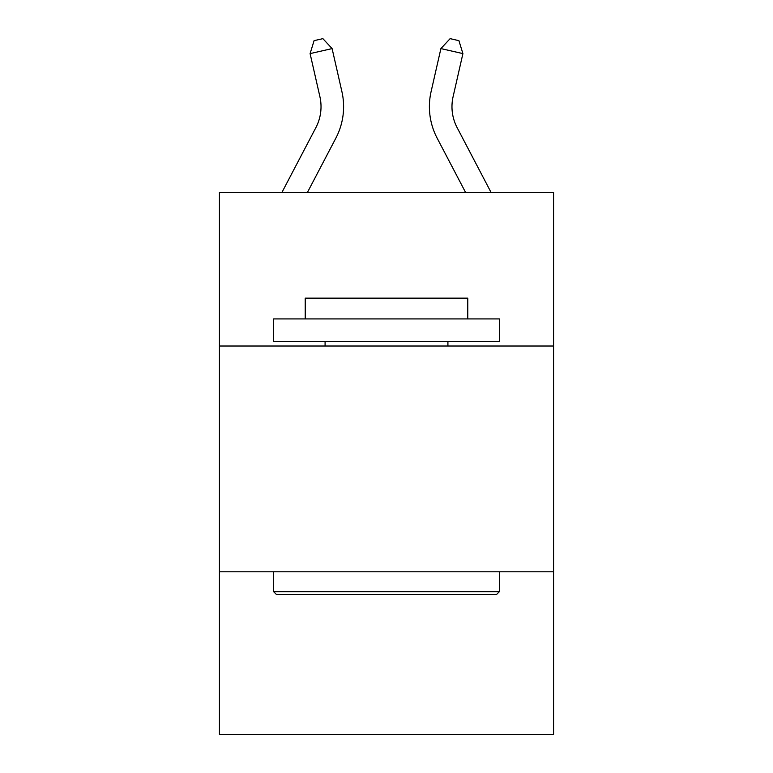 <?xml version="1.0" encoding="UTF-8"?>
<svg xmlns="http://www.w3.org/2000/svg" width="773" height="773" viewBox="0 0 773 773"><rect width="100%" height="100%" fill="white"/><g stroke="black" fill="none" stroke-linecap="round" stroke-linejoin="round"><path stroke-width="1.16" d="M553.574 346.014L553.574 192.477L219.426 192.477L219.426 346.014L553.574 346.014L553.574 734.35L219.426 734.35L219.426 346.014M553.574 571.788L219.426 571.788M281.903 192.477L315.867 127.642A45.153 45.153 0 0 0 319.896 96.654L310.089 53.608L332.1 48.593L341.908 91.639A67.734 67.734 0 0 1 335.869 138.116L307.393 192.477M491.097 192.477L457.133 127.642A45.153 45.153 0 0 1 453.104 96.654L462.911 53.608L440.9 48.593L431.092 91.639A67.734 67.734 0 0 0 437.132 138.116L465.607 192.477M440.9 48.593L431.092 91.639L440.9 48.593L431.092 91.639L440.9 48.593L431.092 91.639L440.9 48.593L431.092 91.639L440.9 48.593L431.092 91.639L440.9 48.593L431.092 91.639L440.9 48.593L431.092 91.639L440.9 48.593L431.092 91.639L440.9 48.593L431.092 91.639L440.9 48.593L431.092 91.639L440.9 48.593L431.092 91.639L440.9 48.593L431.092 91.639L440.9 48.593L431.092 91.639L440.9 48.593L431.092 91.639L440.9 48.593L431.092 91.639L440.9 48.593L431.092 91.639L440.9 48.593L431.092 91.639L440.9 48.593L431.092 91.639L440.9 48.593L431.092 91.639L440.9 48.593L431.092 91.639L440.9 48.593L450.118 38.65L458.92 40.66L462.911 53.608M457.133 127.642A45.153 45.153 0 0 1 453.104 96.654A45.153 45.153 0 0 0 457.133 127.642A45.153 45.153 0 0 1 453.104 96.654A45.153 45.153 0 0 0 457.133 127.642A45.153 45.153 0 0 1 453.104 96.654A45.153 45.153 0 0 0 457.133 127.642A45.153 45.153 0 0 1 453.104 96.654A45.153 45.153 0 0 0 457.133 127.642A45.153 45.153 0 0 1 453.104 96.654A45.153 45.153 0 0 0 457.133 127.642A45.153 45.153 0 0 1 453.104 96.654A45.153 45.153 0 0 0 457.133 127.642A45.153 45.153 0 0 1 453.104 96.654A45.153 45.153 0 0 0 457.133 127.642A45.153 45.153 0 0 1 453.104 96.654A45.153 45.153 0 0 0 457.133 127.642A45.153 45.153 0 0 1 453.104 96.654A45.153 45.153 0 0 0 457.133 127.642A45.153 45.153 0 0 1 453.104 96.654A45.153 45.153 0 0 0 457.133 127.642A45.153 45.153 0 0 1 453.104 96.654A45.153 45.153 0 0 0 457.133 127.642A45.153 45.153 0 0 1 453.104 96.654A45.153 45.153 0 0 0 457.133 127.642A45.153 45.153 0 0 1 453.104 96.654A45.153 45.153 0 0 0 457.133 127.642A45.153 45.153 0 0 1 453.104 96.654A45.153 45.153 0 0 0 457.133 127.642A45.153 45.153 0 0 1 453.104 96.654A45.153 45.153 0 0 0 457.133 127.642A45.153 45.153 0 0 1 453.104 96.654A45.153 45.153 0 0 0 457.133 127.642A45.153 45.153 0 0 1 453.104 96.654A45.153 45.153 0 0 0 457.133 127.642A45.153 45.153 0 0 1 453.104 96.654A45.153 45.153 0 0 0 457.133 127.642A45.153 45.153 0 0 1 453.104 96.654A45.153 45.153 0 0 0 457.133 127.642A45.153 45.153 0 0 1 453.104 96.654M276.319 594.369L273.613 591.654L499.387 591.654L496.681 594.369L276.319 594.369M499.387 318.92L499.387 341.492L273.613 341.492L273.613 318.92L499.387 318.92M305.219 318.92L305.219 298.146L467.781 298.146L467.781 318.92M499.387 571.788L499.387 591.654M273.613 571.788L273.613 591.654M447.915 341.492L447.915 346.014M325.085 341.492L325.085 346.014M315.867 127.642A45.153 45.153 0 0 0 319.896 96.654A45.153 45.153 0 0 1 315.867 127.642A45.153 45.153 0 0 0 319.896 96.654A45.153 45.153 0 0 1 315.867 127.642A45.153 45.153 0 0 0 319.896 96.654A45.153 45.153 0 0 1 315.867 127.642A45.153 45.153 0 0 0 319.896 96.654A45.153 45.153 0 0 1 315.867 127.642A45.153 45.153 0 0 0 319.896 96.654A45.153 45.153 0 0 1 315.867 127.642A45.153 45.153 0 0 0 319.896 96.654A45.153 45.153 0 0 1 315.867 127.642M310.089 53.608L314.08 40.66L322.882 38.65L332.1 48.593"/></g></svg>
